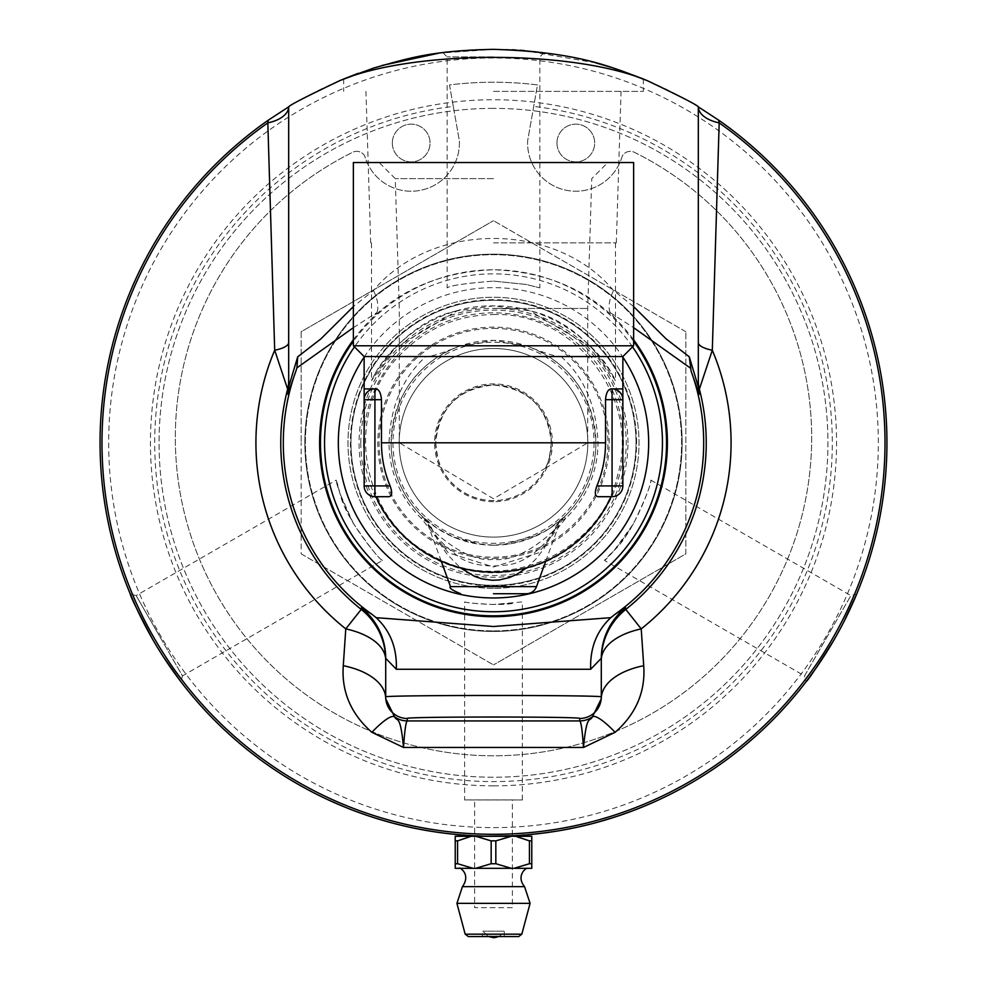 <?xml version="1.0" encoding="UTF-8"?>
<svg xmlns="http://www.w3.org/2000/svg" width="987" height="987" viewBox="0 0 987 987"><rect width="100%" height="100%" fill="white"/><g stroke="black" fill="none" stroke-linecap="round" stroke-linejoin="round"><path stroke-width="0.74" stroke-dasharray="4.93 3.7" d="M461.78 834.965L493.5 836.248C449.356 834.632 449.356 834.632 493.5 836.248A393.455 393.455 0 0 0 505.986 836.051A9292.42 1912.09 -92 0 0 508.243 835.977A393.455 393.455 0 0 1 493.5 836.248A393.455 393.455 0 0 0 509.058 835.94A9458.544 1929.104 -92.4 0 0 511.562 835.841A393.455 393.455 0 0 1 100.045 442.805A393.455 393.455 0 0 1 493.5 49.35L438.882 53.162M382.08 65.463L358.195 73.346M520.124 50.251L493.5 49.35C412.751 48.314 342.131 79.429 343.661 78.997C342.131 79.429 412.751 48.314 493.5 49.35C427.753 52.94 427.753 52.94 493.5 49.35C427.753 52.94 427.753 52.94 493.5 49.35C574.249 48.314 644.869 79.429 643.339 78.997C644.869 79.429 574.249 48.314 493.5 49.35L512.093 49.794L493.5 49.35A393.455 393.455 0 0 1 886.955 442.805A393.455 393.455 0 0 1 484.716 836.149L485.53 836.174A393.455 393.455 0 0 0 493.5 836.248A393.455 393.455 0 0 1 488.195 836.211L489.009 836.223A393.455 393.455 0 0 0 493.5 836.248A393.455 393.455 0 0 1 489.737 836.236L490.551 836.236A393.455 393.455 0 0 0 516.966 835.545A9414.598 1924.613 87.1 0 1 509.773 835.915A393.455 393.455 0 0 1 493.5 836.248C537.644 834.632 537.644 834.632 493.5 836.248L455.229 836.248L455.229 840.887A42.897 21.455 -90 0 1 457.561 840.887L457.561 863.711A42.897 21.455 -90 0 1 455.229 863.711L455.229 868.313L531.771 868.313L531.771 863.711A42.897 21.455 90 0 1 529.439 863.711L514.03 868.313M340.725 805.38L339.565 804.886M338.146 804.282L331.62 801.407M331.089 801.16L332.903 801.987M335.025 802.924L336.493 803.566M387.077 821.579A393.455 393.455 0 0 0 391.518 822.8A9414.598 1924.613 105.5 0 1 384.572 820.876A393.455 393.455 0 0 1 380.155 819.568A9414.598 1924.613 -73.8 0 0 387.077 821.579L387.151 821.32A393.184 393.184 0 0 0 391.58 822.541A9420.446 1924.539 105.5 0 1 384.646 820.616L384.572 820.876M425.804 830.104L430.184 830.844A393.184 393.184 0 0 1 418.204 828.698A393.184 393.184 0 0 0 427.827 830.462L433.194 831.597A393.455 393.455 0 0 0 450.109 833.855A9414.598 1924.613 96.9 0 1 442.953 832.991A393.455 393.455 0 0 1 432.047 831.424L430.702 831.202M430.357 831.153L429.123 830.943M428.21 830.795L426.853 830.56M425.471 830.326L428.926 830.918M422.621 829.808L421.35 829.573M424.509 830.153L428.407 830.832M428.469 830.844L432.207 831.177M420.363 829.117L433.207 831.325A393.184 393.184 0 0 0 450.134 833.583A9420.446 1924.539 96.9 0 1 442.99 832.72A393.184 393.184 0 0 1 432.084 831.153L421.215 829.549M421.893 829.672L423.386 829.956M425.372 830.301L430.344 830.869M431.393 831.313L430.147 831.116A393.455 393.455 0 0 1 418.155 828.969L418.13 828.957A393.455 393.455 0 0 0 427.79 830.721L426.162 830.449M417.365 828.809L418.18 828.698L417.365 828.809M445.581 833.053L440.066 832.337A393.184 393.184 0 0 1 436.982 831.893L436.155 832.053L436.945 832.164A393.455 393.455 0 0 0 440.029 832.596A393.455 393.455 0 0 1 436.945 832.164L436.155 832.053L436.982 831.893A393.184 393.184 0 0 0 440.066 832.337L443.669 833.077A393.455 393.455 0 0 0 454.871 834.348L444.569 833.201M441.892 832.855L443.669 833.077A393.455 393.455 0 0 0 443.718 833.09L445.544 833.312M443.619 833.077L443.669 833.077A393.455 393.455 0 0 0 452.49 834.101L452.515 833.842A393.184 393.184 0 0 1 443.694 832.818L443.694 832.818A393.184 393.184 0 0 0 454.896 834.077L481.274 836.063A9478.864 1931.177 92.1 0 1 477.363 835.915A393.455 393.455 0 0 1 472.736 835.705A9449.587 1928.191 -87.3 0 0 477.153 835.915L477.671 835.927M444.088 833.139L452.515 833.842M463.865 834.866L465.654 834.99A393.184 393.184 0 0 0 465.704 835.002L474.513 835.52A393.184 393.184 0 0 1 465.654 834.99A393.184 393.184 0 0 0 476.906 835.631L462.002 834.718A393.184 393.184 0 0 1 458.906 834.459L458.079 834.657L458.881 834.718A393.455 393.455 0 0 0 461.978 834.99A393.455 393.455 0 0 1 458.881 834.718L458.104 834.385L458.906 834.459A393.184 393.184 0 0 0 462.002 834.718L465.63 835.261A393.455 393.455 0 0 0 476.894 835.903L477.375 835.644A393.184 393.184 0 0 1 472.748 835.434L472.736 835.705M465.58 835.261L464.939 835.212M490.736 835.964L489.959 835.964A393.184 393.184 0 0 1 481.076 835.779L480.324 835.755L481.076 836.051A393.455 393.455 0 0 0 489.959 836.236A393.455 393.455 0 0 1 481.076 836.051L480.324 836.026L481.076 835.779A393.184 393.184 0 0 0 489.959 835.964L490.736 836.236M402.881 825.675L400.747 825.157M399.821 824.935L398.921 824.713M402.277 825.527L411.69 827.649M407.717 826.785L406.755 826.563A9405.863 1923.725 -77.7 0 0 413.022 827.933A393.455 393.455 0 0 1 395.713 823.898L396.503 824.108A393.455 393.455 0 0 0 418.328 829.006A9414.598 1924.613 101.5 0 1 411.271 827.562A393.455 393.455 0 0 1 406.78 826.575L406.829 826.304A9411.773 1923.663 -77.7 0 0 413.072 827.661L413.022 827.933M407.483 826.736L405.669 826.316M404.608 826.082L403.128 825.724M371.815 816.681L372.58 816.928A393.184 393.184 0 0 1 367.917 815.385A2435.928 978.648 -71 0 1 362.562 813.535L355.271 810.882A9511.83 1933.866 110.9 0 1 351.347 809.377A393.184 393.184 0 0 1 347.165 807.736A9553.691 1938.11 -68.7 0 0 353.827 810.339A393.184 393.184 0 0 0 358.158 811.956L370.989 816.409A9537.529 1936.482 -72.2 0 0 375.134 817.742A393.184 393.184 0 0 0 379.427 819.074A9420.446 1924.539 107.4 0 1 372.568 816.915L371.729 816.928L372.494 817.187A393.455 393.455 0 0 0 375.467 818.124A393.455 393.455 0 0 1 372.494 817.187A393.455 393.455 0 0 1 367.83 815.644A2434.793 978.759 -71 0 1 362.463 813.794L361.526 813.461M377.33 818.433L379.045 818.951A393.184 393.184 0 0 0 389.865 822.072L375.553 817.865A393.184 393.184 0 0 1 372.58 816.928A393.184 393.184 0 0 0 375.553 817.865L377.441 818.741M377.256 818.679L378.971 819.21A393.455 393.455 0 0 0 389.803 822.331L390.297 822.196M360.6 813.128L355.184 811.129A9505.846 1933.928 110.9 0 1 351.249 809.636A393.455 393.455 0 0 1 347.066 807.983A9547.757 1938.172 -68.7 0 0 353.728 810.586A393.455 393.455 0 0 0 358.059 812.202L370.902 816.656A9531.533 1936.531 -72.2 0 0 375.06 818.001A393.455 393.455 0 0 0 379.353 819.333L379.847 819.481M356.862 811.758L356.171 811.499M361.427 813.128L362.525 813.522A393.184 393.184 0 0 0 365.067 814.411L365.116 814.435A393.184 393.184 0 0 1 362.871 813.646L352.347 809.772L361.847 813.572M359.108 812.585L360.354 813.041M361.933 813.596L362.439 813.781A393.455 393.455 0 0 0 364.98 814.67L365.03 814.682A393.455 393.455 0 0 1 362.772 813.893L362.032 813.633M360.823 813.202L359.663 812.782M357.627 812.042L355.838 811.092M359.009 812.548L360.267 813.004M360.884 813.226L367.435 815.509M366.819 815.299L366.165 815.077M365.412 814.818L364.326 814.448M363.401 814.115L359.539 812.745M477.103 835.903L473.254 835.73M472.872 835.705L470.071 835.557M472.748 835.434A9455.522 1928.142 -87.3 0 0 477.165 835.644L459.177 834.755A9388.665 1921.96 95.3 0 1 455.229 834.385A393.455 393.455 0 0 1 450.627 833.904A9393.008 1922.405 -84.1 0 0 454.834 834.348L477.868 835.668M482.248 836.088L481.286 835.792A9484.823 1931.127 92.1 0 1 477.375 835.644M379.427 819.074L379.353 819.333A9414.598 1924.613 107.4 0 1 372.481 817.174L372.58 816.928M357.121 811.857L355.468 811.24M152.763 639.527L163.188 656.565M382.524 560.394C379.156 559.173 369.471 546.921 353.469 523.641C334.741 488.54 332.755 463.717 339.984 493.586C345.894 520.828 382.314 563.009 382.524 560.394L182.472 675.898L159.302 635.751L182.472 675.898L180.917 681.721C182.077 684.571 149.456 638.737 137.341 609.991M457.104 310.831C395.281 323.218 362.624 397.354 374.122 375.8C384.609 352.68 430.122 304.662 493.5 305.896C556.878 304.662 602.391 352.68 612.878 375.8C624.376 397.354 591.719 323.218 529.896 310.831L493.5 305.896L457.104 310.831L394.849 347.93L371.519 380.649M615.481 380.649L592.151 347.93L529.896 310.831M493.5 501.704A58.912 58.912 0 0 1 442.484 413.343A58.912 58.912 0 0 1 544.516 413.343A58.912 58.912 0 0 1 493.5 501.704M493.5 242.888L616.32 242.888L493.5 242.888M632.556 346.856A168.95 168.95 0 0 0 354.444 346.856M601.293 658.292L601.293 698.734M353.371 339.812A173.909 173.909 0 0 1 371.346 319.011C402.647 288.093 443.36 271.672 493.5 269.759C543.553 271.635 584.267 288.056 615.654 319.011A173.909 173.909 0 0 1 633.629 339.812M385.707 698.734L385.707 658.292M353.371 327.672L376.898 312.571L371.346 319.011M615.654 319.011L610.102 312.571L633.629 327.672M288.685 386.793L288.685 106.855M633.629 306.587L613.519 290.511C555.681 221.014 431.109 221.236 373.481 290.511L353.371 306.587M373.481 290.511C377.811 299.579 378.946 306.932 376.898 312.571M610.102 312.571C608.054 306.932 609.189 299.579 613.519 290.511M698.315 106.855L698.315 386.793M453.292 106.399L449.504 84.919A360.576 360.576 0 0 1 537.496 84.919L527.638 140.82A48.227 48.227 0 0 0 622.242 156.057A9.241 9.241 0 0 1 635.11 152.701A318.172 318.172 0 0 1 741.434 637.034A318.172 318.172 0 0 1 245.566 637.034A318.172 318.172 0 0 1 351.89 152.701A9.241 9.241 0 0 1 364.758 156.057A48.227 48.227 0 0 0 459.362 140.82L449.504 84.919A360.576 360.576 0 0 1 537.496 84.919L527.638 140.82A48.227 48.227 0 0 0 622.242 156.057A9.241 9.241 0 0 1 635.11 152.701A318.172 318.172 0 0 1 741.434 637.034A318.172 318.172 0 0 1 245.566 637.034A318.172 318.172 0 0 1 351.89 152.701A9.241 9.241 0 0 1 364.758 156.057A48.227 48.227 0 0 0 459.362 140.82L453.292 106.399A338.8 338.8 0 0 0 207.036 623.698A338.8 338.8 0 0 0 779.964 623.698A338.8 338.8 0 0 0 533.708 106.399M682.14 442.805A188.64 188.64 0 0 0 493.5 254.165A188.64 188.64 0 0 0 304.86 442.805A188.64 188.64 0 0 0 493.5 631.446A188.64 188.64 0 0 0 682.14 442.805A188.64 188.64 0 0 0 493.5 254.165A188.64 188.64 0 0 0 304.86 442.805A188.64 188.64 0 0 0 493.5 631.446A188.64 188.64 0 0 0 682.14 442.805A188.64 188.64 0 0 1 493.5 631.446A188.64 188.64 0 0 1 304.86 442.805A188.64 188.64 0 0 1 493.5 254.165A188.64 188.64 0 0 1 682.14 442.805M493.5 91.384L643.339 91.384L493.5 91.384M620.342 70.361L610.879 67.276M595.815 62.884L524.257 50.559M493.5 281.11L526.281 284.466L539.852 287.896L526.281 284.466L493.5 281.11C465.346 283.331 449.887 285.588 447.148 287.896C449.887 285.588 465.346 283.331 493.5 281.11M493.5 56.901L447.148 56.901L493.5 56.901M515.769 49.979L529.711 51.016L515.769 49.979M530.204 51.065L544.121 52.619L530.204 51.065M353.469 523.641L339.984 493.574L336.172 480.114L136.12 595.605L159.302 635.751L136.12 595.605L130.296 594.051M633.531 523.641C612.495 557.421 591.99 571.547 614.235 550.351C634.875 531.623 653.197 478.991 650.828 480.114C651.445 483.63 645.683 498.151 633.531 523.641L614.235 550.351L604.476 560.394L804.528 675.898L850.88 595.605L804.528 675.898L806.083 681.721M834.237 639.527L843.786 621.983M650.828 480.114L850.88 595.605L856.704 594.051C858.591 591.62 835.212 642.784 816.372 667.644M336.259 803.171L336.357 803.208A393.184 393.184 0 0 0 337.764 803.825A393.184 393.184 0 0 0 338.997 804.356A393.184 393.184 0 0 1 336.357 803.208L332.57 801.53A393.184 393.184 0 0 0 334.075 802.209L337.036 803.504A393.184 393.184 0 0 0 337.764 803.825A393.184 393.184 0 0 1 336.259 803.171L334.272 802.591L336.246 803.455A393.455 393.455 0 0 0 337.653 804.072A393.455 393.455 0 0 1 336.148 803.418L336.086 803.393M334.383 802.345L335.087 802.949M493.5 827.624A384.831 384.831 0 0 0 826.773 250.39A384.831 384.831 0 0 0 160.227 250.39A384.831 384.831 0 0 0 493.5 827.624M493.5 108.373A334.433 334.433 0 0 0 159.067 442.805A334.433 334.433 0 0 0 493.5 777.238A334.433 334.433 0 0 0 827.933 442.805A334.433 334.433 0 0 0 493.5 108.373A334.433 334.433 0 0 1 827.933 442.805A334.433 334.433 0 0 1 493.5 777.238A334.433 334.433 0 0 1 159.067 442.805A334.433 334.433 0 0 1 493.5 108.373M493.5 785.849A343.057 343.057 0 0 1 196.401 271.277A343.057 343.057 0 0 1 790.599 271.277A343.057 343.057 0 0 1 493.5 785.849M364.141 357.109A155.169 155.169 0 0 1 622.859 357.109M493.5 328.387A114.418 114.418 0 0 1 592.582 500.002A114.418 114.418 0 0 1 394.418 500.002A114.418 114.418 0 0 1 493.5 328.387M331.57 801.382L338.862 804.59M339.96 805.059L340.934 805.466M336.37 803.517L332.459 801.777A393.455 393.455 0 0 0 333.964 802.456L336.925 803.751A393.455 393.455 0 0 0 337.653 804.072A393.455 393.455 0 0 0 338.899 804.602A393.455 393.455 0 0 1 336.259 803.455L335.383 803.073M329.954 800.654L328.683 800.062M334.963 802.887L333.865 802.406M334.63 802.456L333.507 801.95M427.235 830.635L431.578 831.35A393.455 393.455 0 0 0 439.203 832.485A9217.05 1904.318 -82.2 0 0 441.46 832.794A393.455 393.455 0 0 1 434.181 831.757L433.244 831.609M431.714 831.362L430.394 831.153M433.207 831.325L433.17 831.597A393.455 393.455 0 0 0 442.275 832.905A9531.015 1936.482 -82.7 0 0 444.73 833.213A393.455 393.455 0 0 1 436.649 832.115L436.365 832.078M432.38 831.202L433.231 831.338A393.184 393.184 0 0 0 442.312 832.633A9537.011 1936.432 -82.7 0 0 444.755 832.942A393.184 393.184 0 0 1 436.686 831.856L431.8 831.375M431.035 831.264L428.457 830.832M427.716 830.709L426.421 830.486M529.205 834.632L534.572 834.101A393.455 393.455 0 0 0 540.629 833.41A9394.587 1922.565 -97.3 0 0 546.156 832.707A393.455 393.455 0 0 1 540.74 833.398L534.547 833.83A393.184 393.184 0 0 0 540.605 833.151A9400.484 1922.516 -97.3 0 0 546.119 832.448A393.184 393.184 0 0 1 540.703 833.139M540.271 833.46L547.057 832.312A820.394 567.944 -98.1 0 0 551.375 831.696L551.412 831.967A393.455 393.455 0 0 1 539.519 833.546A393.455 393.455 0 0 0 554.571 831.486L554.904 831.424A809.488 564.354 81.4 0 1 549.463 832.251L547.489 832.522M543.862 833.016L544.368 832.942A393.455 393.455 0 0 1 534.053 834.151L533.893 834.175M531.117 834.175L530.118 834.546M465.654 834.99L465.63 835.261A393.455 393.455 0 0 0 465.691 835.261L465.63 835.261A393.455 393.455 0 0 0 474.5 835.792L474.513 835.52M519.705 835.372L530.537 834.508M521.494 835.249L522.444 835.187M523.369 835.113L530.031 834.546M611.496 818.137L619.478 815.533A393.455 393.455 0 0 1 598.714 821.924L609.152 818.865L598.714 821.924A393.455 393.455 0 0 0 619.478 815.533L619.417 815.558A393.455 393.455 0 0 1 616.085 816.668L629.718 811.919A393.455 393.455 0 0 1 626.437 813.115L626.486 813.091A393.455 393.455 0 0 0 654.887 801.629L654.455 801.518A393.184 393.184 0 0 1 626.4 812.832L626.498 813.091A393.455 393.455 0 0 0 654.566 801.765L654.455 801.518M396.848 823.911L408.087 826.588L396.811 824.182M398.896 824.713L402.523 825.305M403.72 825.872L404.978 826.168M379.045 818.951A393.184 393.184 0 0 0 379.094 818.963L378.971 819.21A393.455 393.455 0 0 0 379.02 819.222L378.971 819.21A393.455 393.455 0 0 0 387.496 821.702L387.57 821.443A393.184 393.184 0 0 1 379.045 818.951L387.57 821.443M494.758 835.977L509.452 835.656A393.184 393.184 0 0 1 497.275 835.964A393.184 393.184 0 0 0 507.059 835.742L525.281 834.965M538.668 833.373L539.457 833.287A393.184 393.184 0 0 0 554.534 831.214L555.78 831.288M544.935 832.868L546.453 832.67M547.575 832.51L555.015 831.412M545.836 832.757L545.058 832.855M544.639 832.917L543.973 833.003M547.057 832.312L547.094 832.584A820.37 568.13 -98.1 0 0 551.412 831.967M583.218 825.885L582.096 826.144M590.251 824.17L578.098 827.044M578.444 826.97L579.295 826.785M579.974 826.625L581.454 826.292M583.428 825.835L588.129 824.7A393.455 393.455 0 0 1 576.26 827.451L575.47 827.612M575.409 827.353L576.235 827.451A393.455 393.455 0 0 0 585.809 825.268L584.205 825.65M624.228 813.609A820.394 567.944 -109.7 0 0 628.337 812.141A393.184 393.184 0 0 1 617.011 816.076L616.986 816.089A393.184 393.184 0 0 0 631.335 811.03L631.643 810.907A809.5 564.169 69.8 0 1 626.486 812.807L617.406 815.941L624.327 813.868A820.37 568.13 -109.7 0 0 628.435 812.387A393.455 393.455 0 0 1 617.097 816.335L617.072 816.335A393.455 393.455 0 0 0 631.421 811.277L631.742 811.166A809.488 564.354 69.8 0 1 626.572 813.066L624.697 813.732M622.266 814.583L623.71 814.078M624.783 813.707L631.853 811.129M623.118 814.287L622.378 814.546M621.983 814.682L621.341 814.904M625.536 813.436L624.512 813.794M623.895 814.016L621.218 814.941M612.693 817.767L612.606 817.507A393.184 393.184 0 0 1 605.512 819.691A393.184 393.184 0 0 0 612.606 817.507L624.389 813.547A393.184 393.184 0 0 1 617.368 815.953L598.64 821.665A393.184 393.184 0 0 0 619.392 815.274L619.33 815.299A393.184 393.184 0 0 1 616.011 816.409L629.632 811.659A393.184 393.184 0 0 1 626.338 812.856L612.693 817.767A393.455 393.455 0 0 1 605.586 819.95A393.455 393.455 0 0 0 612.693 817.767L624.487 813.806A393.455 393.455 0 0 1 617.455 816.212L617.27 816.274M561.739 830.018L579.332 826.501A393.184 393.184 0 0 0 591.472 823.577L605.512 819.691L591.472 823.577A393.184 393.184 0 0 1 578.987 826.575L561.776 830.277L579.381 826.761A393.455 393.455 0 0 0 591.534 823.837L595.877 822.702M591.534 823.837L591.534 823.837A393.455 393.455 0 0 1 579.048 826.835L590.719 824.046M569.844 828.772L569.08 828.92A393.455 393.455 0 0 1 560.345 830.536A393.455 393.455 0 0 0 569.08 828.92L569.844 828.772M617.368 815.953L616.221 816.335M599.467 821.715L619.392 815.274A393.184 393.184 0 0 1 598.64 821.665L598.714 821.924M604.562 820.246L603.464 820.567M598.936 821.579L609.324 818.531A393.184 393.184 0 0 1 597.628 821.937A393.184 393.184 0 0 0 607.03 819.235L599.516 821.69M599.862 821.603L600.701 821.369M601.367 821.172L602.823 820.752M604.772 820.185L609.472 818.494M610.62 818.42L609.398 818.791A393.455 393.455 0 0 1 597.703 822.196L596.925 822.418M596.851 822.159L597.678 822.208A393.455 393.455 0 0 0 607.116 819.494L605.537 819.963M524.825 835.002L523.061 835.138M522.061 835.212L518.335 835.471M520.778 835.298L520.063 835.347M530.167 834.533L529.513 834.595M524.418 835.027L520.988 835.286M529.883 834.57L527.305 834.792M527.169 834.805L525.072 834.977M504.419 836.1L503.271 836.125M499.521 836.199L500.397 836.186M501.088 836.174L502.605 836.149M504.628 836.088L509.465 835.927A393.455 393.455 0 0 1 497.275 836.236A393.455 393.455 0 0 0 507.071 836.014L505.418 836.063M528.341 834.434L539.198 833.583A393.455 393.455 0 0 0 551.523 831.942A9414.598 1924.613 82 0 1 544.392 832.942L544.355 832.683A393.184 393.184 0 0 1 534.016 833.892L523.542 835.101M529.661 834.583L528.366 834.706M522.579 835.175L521.58 835.249M523.924 835.076L524.924 834.99M413.072 827.661A393.184 393.184 0 0 1 395.775 823.639L396.564 823.849A393.184 393.184 0 0 0 418.377 828.735A9420.446 1924.539 101.5 0 1 411.32 827.291L411.271 827.562M411.32 827.291A393.184 393.184 0 0 1 406.829 826.304M459.202 834.484A9394.562 1921.911 95.3 0 1 455.254 834.114L455.229 834.385M455.254 834.114A393.184 393.184 0 0 1 450.652 833.633L450.627 833.904M450.652 833.633A9398.905 1922.355 -84.1 0 0 454.859 834.077L455.821 834.447M482.261 835.816L481.286 835.792M411.739 827.39L402.745 825.366M555.743 831.017L554.904 831.424M554.867 831.165A809.5 564.169 81.4 0 1 549.426 831.979L543.64 833.04M543.615 832.769L555.262 831.375M555.225 831.103L539.901 833.238M551.375 831.696A393.184 393.184 0 0 1 539.482 833.287L539.519 833.546M577.518 826.896L588.215 824.404M576.198 827.18A393.184 393.184 0 0 0 588.055 824.441L589.362 824.392M576.174 827.192A393.184 393.184 0 0 0 585.735 825.009L573.731 827.711M654.776 801.382A393.184 393.184 0 0 1 626.4 812.832L626.498 813.091M559.555 830.388L560.295 830.264A393.184 393.184 0 0 0 569.03 828.661A393.184 393.184 0 0 1 560.295 830.264L559.604 830.659M569.795 828.512L569.08 828.92M533.992 833.892L517.336 835.261M530.327 834.521L519.693 835.113M496.473 835.964L497.251 835.964L496.473 836.236M458.881 834.718L458.104 834.385M436.945 832.164L436.192 831.782M417.415 828.549L418.155 828.969M533.523 833.941L539.161 833.324A393.184 393.184 0 0 0 551.486 831.683A9420.446 1924.539 82 0 1 544.355 832.683M509.761 835.644A393.184 393.184 0 0 1 484.728 835.878L485.542 835.903A393.184 393.184 0 0 0 505.973 835.779A9298.243 1912.041 -92 0 0 508.231 835.705A393.184 393.184 0 0 1 488.195 835.94L489.009 835.952A393.184 393.184 0 0 0 509.045 835.668A9464.491 1929.054 -92.4 0 0 511.55 835.57A393.184 393.184 0 0 1 489.749 835.964L490.564 835.964A393.184 393.184 0 0 0 516.954 835.286A9420.446 1924.539 87.1 0 1 509.761 835.644L509.773 835.915M439.24 832.214A9222.824 1904.268 -82.2 0 0 441.497 832.522A393.184 393.184 0 0 1 434.218 831.486L431.627 831.079A393.184 393.184 0 0 0 439.24 832.214L439.203 832.485M384.646 820.616A393.184 393.184 0 0 1 380.242 819.309L380.155 819.568M380.242 819.309A9420.446 1924.539 -73.8 0 0 387.151 821.32M328.794 799.815L342.908 806.293M343.02 806.046L329.966 800.358M341.823 805.552L335.864 802.999L341.724 805.799M392.32 143.016A18.864 18.864 0 0 1 420.622 126.681A18.864 18.864 0 0 1 420.622 159.351A18.864 18.864 0 0 1 392.32 143.016A18.864 18.864 0 0 1 420.622 126.681A18.864 18.864 0 0 1 420.622 159.351A18.864 18.864 0 0 1 392.32 143.016M556.952 143.016A18.864 18.864 0 0 1 585.242 126.681A18.864 18.864 0 0 1 585.242 159.351A18.864 18.864 0 0 1 556.952 143.016A18.864 18.864 0 0 1 585.242 126.681A18.864 18.864 0 0 1 585.242 159.351A18.864 18.864 0 0 1 556.952 143.016M524.553 886.634L462.447 886.634M493.5 868.313L527.724 868.313L493.5 868.313M498.275 936.577A12.93 12.93 0 0 0 504.308 931.185L482.692 931.185L504.308 931.185L504.308 936.046L482.692 936.046L504.85 936.577L482.149 936.577L482.692 931.185L488.725 936.577M531.771 840.887L531.771 836.285L513.98 836.285L529.439 840.887A42.897 21.455 90 0 1 531.771 840.887L531.771 863.711M531.771 836.285L493.5 836.248M457.561 840.887L471.255 836.248M477.474 836.248L491.168 840.887A42.897 42.897 0 0 1 495.832 840.887L509.526 836.248M495.832 840.887L495.832 863.711A42.897 42.897 0 0 1 491.168 863.711L491.168 840.887M491.168 863.711L475.759 868.313M472.97 868.313L457.561 863.711M473.02 836.285L455.229 836.285M511.291 836.285L475.709 836.285M515.745 836.248L513.98 836.285M529.439 863.711L529.439 840.887M511.241 868.313L495.832 863.711M455.229 863.711L455.229 840.887M518.693 936.577L468.307 936.577M493.5 558.457A115.664 115.664 0 0 0 609.164 442.805A115.664 115.664 0 0 0 493.5 327.141A115.664 115.664 0 0 0 377.836 442.805A115.664 115.664 0 0 0 493.5 558.457M493.5 545.206A102.401 102.401 0 0 0 595.901 442.805A102.401 102.401 0 0 0 493.5 340.392A102.401 102.401 0 0 0 391.099 442.805A102.401 102.401 0 0 0 493.5 545.206M633.629 162.534L353.371 162.534M493.5 162.534L379.156 162.534L493.5 162.534M633.629 345.783L526.281 345.783L493.5 340.392L460.719 345.783L353.371 345.783M460.719 345.783L457.869 346.795C441.325 353.531 430.64 356.788 425.841 356.566L364.141 356.566M622.859 356.566L561.171 356.566C556.199 356.751 545.527 353.482 529.131 346.795L526.281 345.783M622.859 388.903L622.859 485.912A10.783 10.783 0 0 1 612.076 496.695L598.011 496.695M364.141 485.912L374.924 485.912L374.924 496.695A10.783 10.783 0 0 1 364.141 485.912L364.141 388.903L375.911 388.903M381.475 442.805L381.475 399.686L364.141 399.686A10.783 10.783 0 0 1 374.924 388.903L374.924 485.912L390.112 485.912A112.024 112.024 0 0 1 381.475 442.805L389.026 442.805C390.42 406.274 402.684 377.527 425.841 356.578M493.5 178.635L395.256 178.635L493.5 178.635M493.5 308.475L587.684 308.475L493.5 308.475M551.277 442.805C549.944 456.327 547.97 464.803 545.379 468.22L493.5 498.731L399.316 442.805L551.277 442.805C548.044 407.754 528.785 388.496 493.5 385.029C458.215 388.496 438.956 407.754 435.723 442.805L399.316 442.805L399.316 308.475L395.256 178.635L379.156 162.534M435.723 442.805C437.056 456.327 439.03 464.803 441.621 468.22A57.777 57.777 0 0 0 493.5 500.569A57.777 57.777 0 0 0 543.529 413.911A57.777 57.777 0 0 0 443.471 413.911A57.777 57.777 0 0 0 493.5 500.569A57.777 57.777 0 0 0 545.379 468.22L587.684 442.805L587.684 308.475L591.744 178.635L607.844 162.534M493.5 384.955A57.838 57.838 0 0 1 551.338 442.805A57.838 57.838 0 0 1 493.5 500.643A57.838 57.838 0 0 1 435.662 442.805A57.838 57.838 0 0 1 493.5 384.955M622.439 396.762L622.859 399.686A10.783 10.783 0 0 0 612.076 388.903A10.783 10.783 0 0 1 622.859 399.686L612.076 399.686L612.076 388.903L611.089 388.903C608.004 389.322 606.141 392.912 605.524 399.686L605.524 442.805A112.024 112.024 0 0 1 596.888 485.912L622.859 485.912M561.171 356.566C584.341 377.577 596.617 406.323 597.974 442.805A104.474 104.474 0 0 1 565.588 518.422L538.68 552.806L493.512 566.97L448.308 552.806L421.412 518.422A104.474 104.474 0 0 1 389.026 442.805L391.099 442.805A102.401 102.401 0 0 0 422.843 516.929L437.031 528.23L454.489 537.483L475.512 543.615L493.5 545.206L511.488 543.615L530.698 538.211L548.698 529.057L564.108 516.966A102.401 102.401 0 0 0 595.901 442.805C593.224 395.873 570.955 363.87 529.131 346.795M388.989 496.695L375.911 496.695M457.869 346.795C416.058 363.87 393.788 395.873 391.099 442.805A102.401 102.401 0 0 0 422.843 516.929L428.395 522.765A10.783 7.588 130.6 0 0 426.84 520.531L431.652 528.896L430.739 525.454C432.898 534.214 442.978 545.206 460.991 558.432C472.761 565.107 487.874 567.315 506.319 565.045C525.874 563.614 548.834 543.652 556.261 525.454L555.348 528.896L560.16 520.531L564.157 516.929L556.273 525.442M526.614 567.846L535.657 559.296L543.455 549.463L555.348 528.896C570.252 512.697 528.39 563.91 493.5 559.358C458.585 563.873 416.736 512.709 431.652 528.896L439.116 542.665L446.778 553.855L460.386 567.846M558.605 522.765A10.783 7.588 -130.6 0 1 560.16 520.531L564.12 516.941L565.588 518.422L558.605 522.765L556.261 525.442M428.395 522.765L421.412 518.422L422.843 516.929M555.348 528.896L558.938 524.985L563.565 517.496M423.25 517.311L431.652 528.896M369.594 390.309A10.783 10.783 0 0 0 364.141 399.686A10.783 10.783 0 0 1 374.924 388.903M622.859 399.686A10.783 10.783 0 0 0 618.109 390.753M612.076 496.695L612.076 399.686L605.524 399.686M493.5 630.903A188.098 188.098 0 0 0 681.598 442.805A188.098 188.098 0 0 0 493.5 254.695A188.098 188.098 0 0 0 305.402 442.805A188.098 188.098 0 0 0 493.5 630.903A188.098 188.098 0 0 0 681.598 442.805A188.098 188.098 0 0 0 493.5 254.695A188.098 188.098 0 0 0 305.402 442.805A188.098 188.098 0 0 0 493.5 630.903M636.603 442.805A143.103 143.103 0 0 0 493.5 299.703A143.103 143.103 0 0 0 350.397 442.805A143.103 143.103 0 0 0 493.5 585.896A143.103 143.103 0 0 0 636.603 442.805M636.01 442.805A142.51 142.51 0 0 0 493.5 300.295A142.51 142.51 0 0 0 350.99 442.805A142.51 142.51 0 0 0 493.5 585.303A142.51 142.51 0 0 0 636.01 442.805A142.51 142.51 0 0 0 493.5 300.295A142.51 142.51 0 0 0 350.99 442.805A142.51 142.51 0 0 0 493.5 585.303A142.51 142.51 0 0 0 636.01 442.805M363.512 442.805A129.988 129.988 0 0 0 493.5 572.781A129.988 129.988 0 0 0 623.488 442.805A129.988 129.988 0 0 0 493.5 312.817A129.988 129.988 0 0 0 363.512 442.805M587.82 442.805A94.32 94.32 0 0 0 493.5 348.485A94.32 94.32 0 0 0 399.18 442.805A94.32 94.32 0 0 0 540.654 524.479A94.32 94.32 0 0 0 540.654 361.119A94.32 94.32 0 0 0 399.18 442.805A94.32 94.32 0 0 0 493.5 537.125A94.32 94.32 0 0 0 587.82 442.805M594.038 442.805A100.538 100.538 0 0 1 443.225 529.871A100.538 100.538 0 0 1 443.225 355.727A100.538 100.538 0 0 1 594.038 442.805M685.854 553.855L685.854 331.743L685.854 553.855L493.5 664.917L685.854 553.855M685.854 331.743L493.5 220.681L685.854 331.743M301.146 553.855L493.5 664.917L301.146 553.855L301.146 442.805L301.146 553.855M301.146 331.743L301.146 442.805L301.146 331.743L493.5 220.681L301.146 331.743M493.5 588.326A145.521 145.521 0 0 1 347.979 442.805A145.521 145.521 0 0 1 493.5 297.272A145.521 145.521 0 0 1 639.021 442.805A145.521 145.521 0 0 1 493.5 588.326A145.521 145.521 0 0 0 639.021 442.805A145.521 145.521 0 0 0 493.5 297.272A145.521 145.521 0 0 0 347.979 442.805A145.521 145.521 0 0 0 493.5 588.326M464.618 601.885C463.285 602.44 497.374 606.474 513.919 603.193L493.5 604.488C475.956 603.625 466.333 602.761 464.618 601.885L464.618 799.963L522.382 799.963L464.667 799.914M522.333 799.914L522.382 601.885L493.5 604.488M474.636 799.914L512.364 799.914L474.636 799.914L474.636 907.707L512.364 907.707L512.364 799.914M512.364 907.707L474.636 907.707M633.629 341.305A173.021 173.021 0 0 0 353.371 341.305M530.081 903.352L456.919 903.352M465.185 934.183L521.815 934.183M595.901 442.805L605.524 442.805M450.491 586.623L536.509 586.623M360.798 442.805A132.702 132.702 0 0 0 493.5 575.507A132.702 132.702 0 0 0 626.202 442.805A132.702 132.702 0 0 0 493.5 310.091A132.702 132.702 0 0 0 360.798 442.805M627.942 442.805A134.442 134.442 0 0 0 493.5 308.363A134.442 134.442 0 0 0 359.058 442.805A134.442 134.442 0 0 0 493.5 577.235A134.442 134.442 0 0 0 627.942 442.805M371.519 242.888L371.519 380.637M615.481 242.888L615.481 380.637M616.32 242.888L621.057 91.384M370.68 242.888L365.943 91.384M343.661 78.997L343.661 91.384M643.339 78.997L643.339 91.384M442.879 52.619L447.148 56.901L447.148 287.896M544.121 52.619L539.852 56.901L539.852 287.896M453.786 537.162L482.038 544.553M502.827 544.775L538.631 534.72M549.759 528.366L559.037 521.481M369.607 390.334L365.992 393.653M364.141 399.686L364.561 396.762M365.708 394.084L368.904 390.766M618.096 390.766L621.008 393.653M617.393 390.334L621.094 393.788M545.786 561.11L558.938 524.985M441.214 561.11L428.062 524.985M493.5 314.52C574.2 311.645 640.6 397.255 617.751 474.698C600.466 553.584 501.026 596.604 431.701 555.212C359.601 518.854 342.649 411.838 399.994 354.987C425.582 328.622 456.759 315.124 493.5 314.52"/><path stroke-width="1.48" d="M268.304 120.167A85.733 2.393 100.9 0 1 267.822 122.869L274.694 350.237L287.636 389.137L287.822 394.22L295.903 371.124A210.194 210.194 0 0 0 371.581 614.037L361.439 607.807L361.23 609.423A64.673 64.661 180 0 1 385.707 660.069A64.673 33.755 0 0 0 345.783 628.879L343.279 665.707C341.391 691.628 350.916 713.823 371.852 732.305L403.51 747.455L583.551 747.455L615.148 732.305C636.047 713.922 645.56 691.727 643.721 665.707L641.217 628.879L625.77 609.423L625.561 607.807L615.419 614.025A210.194 210.194 0 0 0 691.097 371.124L699.178 394.22L699.364 389.137L712.306 350.237L719.178 122.869A85.733 2.393 -100.9 0 1 718.696 120.167A393.455 393.455 0 0 1 493.5 836.248A393.455 393.455 0 0 1 268.304 120.167L288.685 106.855C289.524 105.165 306.636 96.381 340.009 80.527C413.615 49.671 573.262 49.646 646.991 80.527C613.741 68.251 582.096 52.064 493.5 49.35C429.641 50.744 408.334 58.43 373.666 68.041L340.009 80.527M438.882 53.162L382.08 65.463M358.195 73.346L343.661 78.997M445.014 52.348L442.892 52.619L445.014 52.348M459.276 836.248L459.276 834.755L461.78 834.965M331.089 801.16L341.712 805.787M341.564 805.725L340.725 805.38M339.565 804.886L341.416 805.663M331.62 801.407L330.546 800.913M332.903 801.987L335.025 802.924M429.123 830.943L428.21 830.795M426.162 830.449L425.471 830.326M424.065 830.079L422.621 829.808M422.152 829.722L424.509 830.153M424.632 830.178L433.17 831.597M432.17 831.436L419.475 829.228M421.215 829.549L421.893 829.672M423.386 829.956L425.372 830.301M430.295 831.14L431.393 831.313M418.155 828.969L417.365 828.809M436.945 832.164L436.155 832.053M442.793 832.966L440.35 832.646M440.14 832.609L441.892 832.855M455.303 834.385L452.49 834.101M443.706 833.09L443.04 833.003M458.881 834.718L458.079 834.657M464.754 835.199L462.298 835.014M462.089 834.99L463.853 835.125M477.338 835.915L474.5 835.792M465.679 835.261L465 835.212M459.177 834.755L462.224 835.002M477.856 835.94L482.248 836.088M489.959 836.236L490.736 836.236L489.959 836.236M402.277 825.527L399.821 824.935M398.921 824.713L400.747 825.157M402.684 825.625L397.119 824.256M406.755 826.563L404.978 826.168M405.669 826.316L404.608 826.082M372.494 817.187L371.729 816.928M378.12 818.951L375.776 818.223M375.566 818.161L377.256 818.679M390.223 822.455L387.496 821.702M379.008 819.222L378.366 819.025M355.739 811.351L353.469 810.487M356.097 811.474L357.356 811.943M358.182 812.252L359.108 812.585M360.354 813.041L361.933 813.596M362.032 813.633L360.823 813.202M359.663 812.782L357.738 812.079M360.267 813.004L360.884 813.226M367.435 815.509L366.819 815.299M366.165 815.077L365.412 814.818M364.326 814.448L363.401 814.115M357.504 811.993L353.519 810.512M470.071 835.557L465.605 835.261M464.939 835.212L462.78 835.051M361.526 813.461L360.6 813.128M358.577 812.4L356.677 811.696M163.188 656.565L180.905 681.733M137.341 609.991L130.284 594.051C130.592 596.679 138.081 611.829 152.763 639.527M354.444 346.856A168.95 168.95 0 0 0 443.249 604.106A168.95 168.95 0 0 0 632.556 346.856M601.293 658.292L601.293 696.921C606.499 694.984 380.501 694.984 385.707 696.921L385.707 658.292L396.318 669.26L590.682 669.26L601.293 658.292A64.673 64.661 0 0 1 625.561 607.807M601.293 698.734L601.293 696.921A21.554 21.554 180 0 1 579.739 718.474L579.739 720.929C581.109 721.768 582.355 730.614 583.49 747.455C586.734 713.169 589.807 722.41 592.447 716.784L601.293 698.734A64.673 35.162 180 0 1 643.721 665.707M353.371 339.812A173.909 173.909 0 0 0 610.102 571.831A173.909 173.909 0 0 0 633.629 339.812M407.261 718.474A21.554 21.554 0 0 1 385.707 696.921L385.707 698.734L394.553 716.784A21.554 21.554 0 0 0 407.261 720.929L407.261 718.474C403.103 716.537 583.897 716.537 579.739 718.474M371.852 732.305A64.673 11.597 -53.7 0 1 394.553 716.784C397.193 722.398 400.266 713.169 403.51 747.455C404.645 730.614 405.891 721.768 407.261 720.929L579.739 720.929A21.554 21.554 0 0 0 592.447 716.784A64.673 11.597 53.7 0 1 615.148 732.305M295.903 371.124L296.927 367.855L353.371 327.672M615.419 614.025L610.793 617.677L493.5 626.511L376.207 617.677L371.581 614.037M699.178 394.22A32.337 32.25 180 0 1 698.315 386.793L689.284 356.8L691.097 371.124M690.073 367.855L633.629 327.672M343.279 665.707A64.673 35.162 180 0 1 385.707 698.734M698.315 342.477A32.337 9.414 180 0 0 712.306 350.237A237.583 237.583 0 0 1 641.217 628.879A64.673 33.755 0 0 0 601.293 660.069A64.673 64.661 180 0 1 625.77 609.423A212.736 212.736 0 0 0 699.364 389.137A32.337 32.263 180 0 1 698.315 380.982M361.439 607.807A64.673 64.661 180 0 1 385.707 658.292M376.207 617.677C390.383 631.001 397.082 648.2 396.318 669.26M590.682 669.26C589.918 648.2 596.617 631.001 610.793 617.677M353.371 306.587L320.849 338.911L297.716 356.8L288.685 386.793L288.685 106.855A32.337 17.396 0 0 1 267.822 122.869A391.518 391.518 0 0 0 201.336 703.41A391.518 391.518 0 0 0 785.664 703.41A391.518 391.518 0 0 0 719.178 122.869A32.337 17.396 0 0 1 698.315 106.867L718.696 120.167M288.685 342.477A32.337 9.414 0 0 1 274.694 350.237A237.583 237.583 0 0 0 345.783 628.879L361.23 609.423A212.736 212.736 0 0 1 287.636 389.137A32.337 32.263 0 0 0 288.685 380.982M288.685 386.793A32.337 32.25 0 0 1 287.822 394.22M297.716 356.8L296.927 367.855M689.284 356.8L666.151 338.911L633.629 306.587M646.991 80.527C680.376 96.381 697.476 105.165 698.315 106.855L698.315 386.793M643.339 78.997L620.342 70.361M610.879 67.276L595.815 62.884M524.257 50.559L520.124 50.251M512.093 49.794L515.769 49.979L512.093 49.794M843.786 621.983L856.716 594.051M816.372 667.644L806.095 681.733C808.217 680.154 817.594 666.077 834.237 639.527M622.859 357.109A155.169 155.169 0 0 1 448.752 591.373A155.169 155.169 0 0 1 364.141 357.109M330.608 800.951L331.57 801.382M338.862 804.59L339.96 805.059M338.146 804.282L336.37 803.517M332.977 802.012L335.173 802.986M334.519 802.702L333.396 802.197M433.244 831.609L431.714 831.362M430.394 831.153L428.926 830.918M426.211 830.449L427.235 830.635M436.649 832.115L432.331 831.461M431.8 831.375L431.035 831.264M428.457 830.832L427.716 830.709M530.377 834.521L540.271 833.46M534.201 834.138L528.131 834.718M520.865 835.298L521.494 835.249M522.444 835.187L523.369 835.113M398.267 824.552L398.896 824.713M402.462 825.576L403.72 825.872M475.709 836.285L511.291 836.285L495.832 840.887A42.897 42.897 0 0 0 491.168 840.887L475.709 836.285L512.13 835.804M525.281 834.965L527.724 834.755L527.724 836.248M539.519 833.546L538.692 833.645M555.015 831.412L543.862 833.016M546.453 832.67L547.575 832.51M547.489 832.522L545.836 832.757M543.973 833.003L547.094 832.584M582.7 826.008L590.719 824.046M590.115 824.207L577.58 827.168M579.295 826.785L579.974 826.625M581.454 826.292L583.428 825.835M588.277 824.663L589.362 824.392M584.205 825.65L583.218 825.885M617.27 816.274L612.693 817.767M631.853 811.129L621.242 814.929M623.71 814.078L624.783 813.707M624.697 813.732L623.118 814.287M621.341 814.904L624.327 813.868M624.512 813.794L623.895 814.016M621.033 815.003L617.455 816.212M595.877 822.702L591.534 823.837M573.792 827.97L561.776 830.277M616.307 816.594L604.044 820.394M611.36 818.186L598.998 821.838M600.701 821.369L601.367 821.172M602.823 820.752L604.772 820.185M609.547 818.741L610.62 818.42M605.537 819.963L604.562 820.246M560.345 830.536L559.604 830.659L560.345 830.536M569.08 828.92L569.844 828.772M523.061 835.138L522.061 835.212M534.053 834.151L530.167 834.533M529.513 834.595L524.418 835.027M518.335 835.471L517.348 835.52M503.876 836.112L494.758 836.248M511.513 835.841L498.632 836.211M500.397 836.186L501.088 836.174M502.605 836.149L504.628 836.088M509.613 835.915L510.735 835.878M505.418 836.063L504.419 836.1M523.542 835.101L522.579 835.175M521.58 835.249L520.161 835.347M520.013 835.36L523.924 835.076M524.924 834.99L527.823 834.755M528.415 834.694L533.325 834.225M459.276 868.313C458.375 866.475 471.7 873.618 462.447 886.634L524.553 886.634C515.819 876.111 525.849 867.425 527.724 868.313M488.725 936.577L493.5 937.65A12.93 12.93 0 0 0 498.275 936.577M529.439 840.887L529.439 863.711A42.897 21.455 90 0 0 531.771 863.711L531.771 840.887A42.897 21.455 90 0 0 529.439 840.887L515.745 836.248L531.771 836.248L531.771 840.887M531.771 863.711L531.771 868.313L455.229 868.313L455.229 863.711A42.897 21.455 -90 0 0 457.561 863.711L457.561 840.887A42.897 21.455 -90 0 0 455.229 840.887L455.229 836.248L477.474 836.248M491.168 840.887L491.168 863.711A42.897 42.897 0 0 0 495.832 863.711L511.241 868.313M471.255 836.248L457.561 840.887M457.561 863.711L472.97 868.313M475.759 868.313L491.168 863.711M493.5 836.248L515.745 836.248M509.526 836.248L511.291 836.285M455.229 836.285L473.02 836.285M513.98 836.285L531.771 836.285M455.229 840.887L455.229 863.711M495.832 863.711L495.832 840.887M514.03 868.313L529.439 863.711M530.081 903.352L521.815 934.183L465.185 934.183L456.919 903.352L530.081 903.352L524.553 886.634M465.185 934.183L468.307 936.577L518.693 936.577L521.815 934.183M504.85 936.577L482.149 936.577M493.5 162.534L633.629 162.534L633.629 345.783L353.371 345.783L353.371 162.534L493.5 162.534M375.911 388.903C378.996 389.322 380.859 392.912 381.475 399.686C380.859 392.912 378.996 389.322 375.911 388.903L374.924 388.903A10.783 10.783 0 0 0 364.141 399.686L364.141 356.566L622.859 356.566L633.629 345.783M598.011 496.695C594.902 496.116 594.532 492.525 596.888 485.912C594.532 492.525 594.902 496.116 598.011 496.695L612.076 496.695A10.783 10.783 0 0 0 622.859 485.912L622.859 388.903L612.076 388.903L622.846 388.903L622.859 356.566M622.859 399.501L622.859 399.686A10.783 10.783 0 0 0 612.076 388.903L611.089 388.903C608.004 389.322 606.141 392.912 605.524 399.686L622.859 399.686M622.859 485.912L596.888 485.912A112.024 112.024 0 0 0 605.524 442.805L605.524 399.686M611.089 496.695A129.359 129.359 0 0 1 375.911 496.695L374.924 496.695L374.924 399.686L364.141 399.686L364.141 485.912A10.783 10.783 0 0 0 374.924 496.695L388.989 496.695C392.098 496.116 392.468 492.525 390.112 485.912C392.468 492.525 392.098 496.116 388.989 496.695M364.141 388.927L374.924 388.903A10.783 10.783 0 0 0 369.594 390.309M374.924 388.903L374.924 399.686L381.475 399.686L381.475 442.805A112.024 112.024 0 0 0 390.112 485.912L364.141 485.912M460.386 567.846L474.599 576.396L481.866 578.838L492.254 580.27L499.249 579.949L509.292 577.605L516.954 574.237L526.614 567.846M618.109 390.753A10.783 10.783 0 0 0 612.076 388.903L612.076 496.695M493.5 593.718L526.379 593.718L493.5 593.718M441.214 561.11L450.491 586.623L536.509 586.623A10.783 10.783 0 0 1 526.379 593.718M353.371 341.305A173.021 173.021 0 0 0 493.5 615.826A173.021 173.021 0 0 0 633.629 341.305M605.524 442.805L381.475 442.805M462.447 886.634L456.919 903.352M364.141 356.566L353.371 345.783M536.509 586.623L545.786 561.11M450.491 586.623C448.653 587.783 452.034 590.152 460.621 593.718"/></g></svg>
